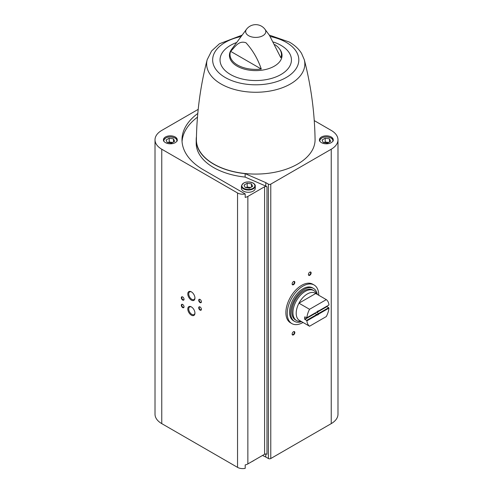 <?xml version="1.0" encoding="UTF-8"?>
<svg xmlns="http://www.w3.org/2000/svg" width="493" height="493" viewBox="0 0 493 493"><rect width="100%" height="100%" fill="white"/><g stroke="black" fill="none" stroke-linecap="round" stroke-linejoin="round"><path stroke-width="0.74" d="M303.029 322.465A22.277 12.861 -60 0 1 291.85 323.593L290.494 322.81A22.277 12.861 -60 0 1 290.494 297.088A22.277 12.861 -60 0 1 312.772 284.227L314.127 285.009A22.277 12.861 -60 0 1 318.743 295.252M245.206 464.899L245.206 468.35A7.296 4.215 0 0 1 237.54 467.37L161.766 423.629A23.048 13.305 0 0 1 155.018 414.219L155.018 139.815A23.048 13.305 0 0 0 161.766 149.225L237.54 192.973A7.296 4.215 0 0 0 245.206 193.952L245.206 197.397A7.296 4.215 0 0 0 247.856 196.424L264.587 186.761L264.587 454.263L247.856 463.925A7.296 4.215 0 0 1 245.206 464.899M265.782 453.979L265.782 457.023L268.389 458.527A1.689 0.974 0 0 0 270.78 458.527L331.234 423.629A23.048 13.305 0 0 0 337.982 414.219L337.982 139.815A23.048 13.305 0 0 0 331.234 130.411L314.257 120.606M265.782 457.023L262.516 455.464M264.988 29.309A11.524 11.524 0 0 0 246.475 29.309A10.07 5.811 180 0 0 250.093 36.408A10.07 5.811 180 0 0 262.855 35.706A10.07 5.811 180 0 0 264.988 29.309L269.424 35.293L280.844 57.755A25.716 14.845 0 0 0 279.371 48.708A25.716 14.845 0 0 0 274.847 44.617M230.625 51.346A25.716 14.845 0 0 0 261.284 69.045C257.808 58.877 252.699 50.12 245.97 42.762C238.372 40.112 234.921 47.414 230.625 51.346L261.284 69.045M337.982 139.815A23.048 13.305 0 0 1 331.234 149.225L270.78 184.129A1.689 0.974 0 0 1 268.389 184.129L265.782 182.626L265.782 186.071L266.978 186.761A1.689 0.974 0 0 0 264.587 186.761M266.978 186.761L266.978 454.263A1.689 0.974 0 0 0 264.587 454.263M175.237 136.992A6.914 3.993 180 0 1 177.258 139.815A6.914 3.993 180 0 1 170.35 143.808A6.914 3.993 180 0 1 163.436 139.815A6.914 3.993 180 0 1 167.7 136.13A6.914 3.993 180 0 1 175.237 136.992M198.198 109.372L161.766 130.411A23.048 13.305 0 0 0 155.018 139.815M197.798 113.476A73.74 42.577 0 0 0 181.991 139.815A73.74 42.577 0 0 0 203.591 169.925L245.206 193.952M182.675 304.458L182.675 304.458A1.923 1.109 60 0 1 184.037 306.812A1.923 1.109 60 0 1 182.675 307.595A1.923 1.109 60 0 1 181.319 305.241A1.923 1.109 60 0 1 182.675 304.458M182.675 296.934L182.675 296.934A1.923 1.109 60 0 1 184.037 299.282A1.923 1.109 60 0 1 182.675 300.064A1.923 1.109 60 0 1 181.319 297.717A1.923 1.109 60 0 1 182.675 296.934M191.37 291.862L191.37 291.862A5.053 2.915 60 0 1 194.945 298.055A5.053 2.915 60 0 1 191.37 300.114A5.053 2.915 60 0 1 187.796 293.927A5.053 2.915 60 0 1 191.37 291.862M191.37 306.917L191.37 306.917A5.053 2.915 60 0 1 194.945 313.104A5.053 2.915 60 0 1 191.37 315.169A5.053 2.915 60 0 1 187.796 308.982A5.053 2.915 60 0 1 191.37 306.917M200.059 299.442L200.059 299.442A1.923 1.109 60 0 1 201.415 301.79A1.923 1.109 60 0 1 200.059 302.579A1.923 1.109 60 0 1 198.704 300.225A1.923 1.109 60 0 1 200.059 299.442M200.059 306.966L200.059 306.966A1.923 1.109 60 0 1 201.415 309.321A1.923 1.109 60 0 1 200.059 310.103A1.923 1.109 60 0 1 198.704 307.749A1.923 1.109 60 0 1 200.059 306.966M309.777 275.291A1.923 1.109 -60 0 1 308.421 274.509A1.923 1.109 -60 0 1 309.777 272.154A1.923 1.109 -60 0 1 311.138 272.943A1.923 1.109 -60 0 1 309.777 275.291M293.483 334.876A1.923 1.109 -60 0 1 292.127 334.094A1.923 1.109 -60 0 1 293.483 331.74A1.923 1.109 -60 0 1 294.845 332.522A1.923 1.109 -60 0 1 293.483 334.876M293.483 284.701A1.923 1.109 -60 0 1 292.127 283.919A1.923 1.109 -60 0 1 293.483 281.565A1.923 1.109 -60 0 1 294.845 282.347A1.923 1.109 -60 0 1 293.483 284.701M331.234 136.992A6.914 3.993 180 0 1 333.262 139.815A6.914 3.993 180 0 1 326.348 143.808A6.914 3.993 180 0 1 319.433 139.815A6.914 3.993 180 0 1 323.698 136.13A6.914 3.993 180 0 1 331.234 136.992M265.782 182.626L245.132 173.641A59.53 34.368 0 0 1 196.202 139.815A59.53 34.368 0 0 1 196.454 136.672M213.771 164.046A59.339 34.257 0 0 0 278.687 171.41A59.339 34.257 0 0 0 315.07 139.513C314.626 112.275 311.028 85.671 304.292 59.715A49.097 28.347 180 0 1 277.842 89.227A49.097 28.347 180 0 1 221.018 83.964A49.097 28.347 180 0 1 207.177 59.715C200.435 85.671 196.843 112.275 196.399 139.513A59.339 34.257 0 0 0 213.771 164.046M293.36 281.645A1.59 0.918 -60 0 1 294.044 281.62A1.59 0.918 -60 0 1 294.284 282.896A1.59 0.918 -60 0 1 293.249 284.295A1.59 0.918 -60 0 1 292.454 284.375A1.59 0.918 -60 0 1 292.133 283.771M293.36 331.82A1.59 0.918 -60 0 1 294.044 331.795A1.59 0.918 -60 0 1 294.284 333.071A1.59 0.918 -60 0 1 293.249 334.47A1.59 0.918 -60 0 1 292.454 334.55A1.59 0.918 -60 0 1 292.133 333.946M309.653 272.235A1.59 0.918 -60 0 1 310.337 272.216A1.59 0.918 -60 0 1 310.584 273.486A1.59 0.918 -60 0 1 309.542 274.884A1.59 0.918 -60 0 1 308.747 274.965A1.59 0.918 -60 0 1 308.427 274.361M243.456 191.124A6.914 3.993 0 0 0 250.992 191.987A6.914 3.993 0 0 0 255.263 188.301L255.263 186.015A6.914 3.993 180 0 1 248.349 190.008A6.914 3.993 180 0 1 241.434 186.015L241.434 188.301A6.914 3.993 0 0 0 243.456 191.124M197.477 117.168A73.74 42.577 0 0 0 182.053 141.54M265.782 186.071L245.132 177.086L245.132 173.641M196.202 139.815L196.202 143.266A59.53 34.368 0 0 0 245.132 177.086M201.409 309.173A1.59 0.918 60 0 1 201.089 309.77A1.59 0.918 60 0 1 199.499 308.858A1.59 0.918 60 0 1 199.499 307.022A1.59 0.918 60 0 1 200.183 307.047M201.409 301.648A1.59 0.918 60 0 1 201.089 302.246A1.59 0.918 60 0 1 199.499 301.328A1.59 0.918 60 0 1 199.499 299.498A1.59 0.918 60 0 1 200.183 299.516M194.932 312.821A4.394 2.539 60 0 1 194.032 314.583A4.394 2.539 60 0 1 189.632 312.044A4.394 2.539 60 0 1 189.632 306.966A4.394 2.539 60 0 1 191.611 307.065M194.932 297.772A4.394 2.539 60 0 1 194.032 299.528A4.394 2.539 60 0 1 189.632 296.989A4.394 2.539 60 0 1 189.632 291.918A4.394 2.539 60 0 1 191.611 292.01M184.031 299.14A1.59 0.918 60 0 1 183.704 299.738A1.59 0.918 60 0 1 182.12 298.82A1.59 0.918 60 0 1 182.12 296.989A1.59 0.918 60 0 1 182.798 297.008M184.031 306.664A1.59 0.918 60 0 1 183.704 307.262A1.59 0.918 60 0 1 182.12 306.35A1.59 0.918 60 0 1 182.12 304.514A1.59 0.918 60 0 1 182.798 304.532M175.237 138.163A6.914 3.993 180 0 1 177.184 140.4M171.496 143.143L174.633 141.331L173.481 138.86L169.198 138.194L166.061 140.006L167.213 142.483L171.496 143.143M331.234 138.163A6.914 3.993 180 0 1 333.188 140.4M327.494 143.143L330.63 141.331L329.484 138.86L325.195 138.194L322.065 140.006L323.211 142.483L327.494 143.143M172.624 142.489L169.198 141.959L168.07 142.613M169.198 141.959L169.198 138.194M173.481 141.996L173.481 138.86M328.628 142.489L325.195 141.959L324.067 142.613M325.195 141.959L325.195 138.194M329.484 141.996L329.484 138.86M245.212 187.513L249.495 188.178L252.632 186.366L251.485 183.895L247.196 183.23L244.066 185.041L245.212 187.513M250.629 187.525L247.196 186.995L246.069 187.648M247.196 186.995L247.196 183.23M251.485 187.026L251.485 183.895M317.024 315.015L306.874 320.875A15.745 9.09 -60 0 0 309.549 326.23L326.304 316.555A15.745 9.09 -60 0 0 328.979 308.113L318.829 313.973A2.305 1.331 -60 0 1 317.024 315.015L316.839 314.491L306.572 320.419L306.874 320.875M309.549 309.296L326.304 299.621A15.745 9.09 -60 0 1 328.979 304.976L318.829 310.836A2.305 1.331 -60 0 0 317.93 311.04A2.305 1.331 -60 0 0 317.024 311.878L306.874 317.738A15.745 9.09 -60 0 1 309.549 309.296L298.955 303.183A15.745 9.09 -60 0 1 315.717 293.501L298.955 303.183A15.745 9.09 -60 0 0 296.201 313.24A15.745 9.09 -60 0 0 298.955 320.117L309.549 326.23M328.979 308.113L326.847 306.363A15.745 9.09 120 0 0 326.859 306.202M326.304 299.621L315.717 293.501M306.572 320.419L304.662 319.174A15.745 9.09 120 0 1 304.662 316.981L304.662 316.981M306.874 317.738L304.81 316.894M318.829 313.973L318.41 313.56A1.886 1.091 -60 0 1 316.857 314.46L316.839 314.491M317.775 311.138A1.886 1.091 -60 0 1 318.41 311.052L318.829 310.836M318.41 313.56L316.691 312.229A1.886 1.091 120 0 0 316.814 312.001M316.857 314.46L315.113 313.449L304.81 319.402M314.694 313.221A1.886 1.091 120 0 0 314.811 313.308L315.113 313.449M314.811 313.308A1.886 1.091 120 0 0 314.817 313.308L304.662 319.174M300.964 321.276L300.132 321.319A17.286 9.977 -60 0 1 296.521 320.524A17.286 9.977 -60 0 1 292.941 312.611A17.286 9.977 -60 0 1 300.483 295.215A17.286 9.977 -60 0 1 313.807 290.587A17.286 9.977 -60 0 1 316.303 293.317L316.679 294.056M296.521 320.524L295.436 319.895A17.286 9.977 -60 0 1 291.856 311.983A17.286 9.977 -60 0 1 299.399 294.592A17.286 9.977 -60 0 1 312.716 289.958L313.807 290.587M301.574 321.627A19.011 10.975 -60 0 1 294.567 321.393A19.011 10.975 -60 0 1 290.63 312.691A19.011 10.975 -60 0 1 298.931 293.557A19.011 10.975 -60 0 1 313.579 288.46A19.011 10.975 -60 0 1 317.282 294.407M294.567 321.393L293.483 320.764A19.011 10.975 -60 0 1 289.545 312.063A19.011 10.975 -60 0 1 297.846 292.928A19.011 10.975 -60 0 1 312.494 287.838L313.579 288.46M291.85 323.593A22.277 12.861 -60 0 1 287.24 313.394A22.277 12.861 -60 0 1 296.959 290.975A22.277 12.861 -60 0 1 314.127 285.009M326.847 306.363L316.691 312.229M326.97 306.603L316.666 312.556M328.739 307.626L318.472 313.554M247.856 196.424L247.856 463.925M237.54 192.973L237.54 467.37M279.371 48.708L279.919 49.442A26.308 15.191 180 0 1 255.731 70.61A26.308 15.191 180 0 1 231.55 49.442L246.475 29.309M161.766 149.225L161.766 423.629M268.389 184.129L268.389 458.527M270.78 184.129L270.78 458.527M331.234 149.225L331.234 423.629M273.541 42.065A35.706 20.614 180 0 1 280.979 45.356A35.706 20.614 180 0 1 279.032 75.552A35.706 20.614 180 0 1 227.02 72.181A35.706 20.614 180 0 1 236.708 42.49M270.287 36.519A43.082 24.872 180 0 1 286.199 42.343A43.082 24.872 180 0 1 281.429 79.897A43.082 24.872 180 0 1 217.77 71.688A43.082 24.872 180 0 1 241.126 36.531M163.898 141.251A6.532 3.771 180 0 1 167.392 137.313A6.532 3.771 180 0 1 174.966 138.003A6.532 3.771 180 0 1 176.796 141.251M319.895 141.251A6.532 3.771 180 0 1 323.39 137.313A6.532 3.771 180 0 1 330.963 138.003A6.532 3.771 180 0 1 332.8 141.251M252.964 183.039A6.532 3.771 180 0 1 250.037 189.343A6.532 3.771 180 0 1 242.038 184.727A6.532 3.771 180 0 1 252.964 183.039M253.236 183.193A6.914 3.993 180 0 1 255.263 186.015C255.405 185.109 254.708 184.105 253.155 183.02C247.153 180.937 243.246 181.935 241.434 186.015M254.018 460.363A6.914 3.993 180 0 1 252.299 461.356M253.094 460.986A6.532 3.771 180 0 1 252.052 461.503M304.292 59.715L301.513 53.312C298.666 48.838 294.586 45.079 289.274 42.034L269.27 35.089M242.192 35.089L219.416 43.778L211.602 50.958L207.177 59.715M177.258 140.986C177.406 140.074 176.71 139.075 175.157 137.985C169.154 135.902 165.247 136.906 163.436 140.986M333.262 140.986C333.404 140.074 332.707 139.075 331.154 137.985C325.152 135.902 321.245 136.906 319.433 140.986M254.32 460.191L251.627 461.75"/></g></svg>

